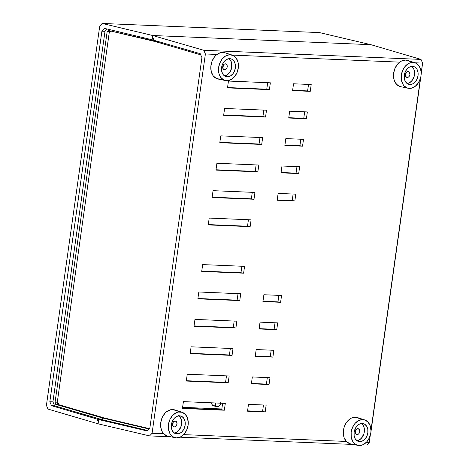 <?xml version="1.0" encoding="UTF-8"?>
<svg xmlns="http://www.w3.org/2000/svg" width="469" height="469" viewBox="0 0 469 469"><rect width="100%" height="100%" fill="white"/><g stroke="black" fill="none" stroke-linecap="round" stroke-linejoin="round"><path stroke-width="0.7" d="M281.066 172.504L296.056 173.137L296.971 166.636L296.056 173.137L298.694 173.577L299.65 166.747L281.98 166.003L281.019 172.832L298.694 173.577L281.019 172.832L281.98 166.003L299.65 166.747L298.694 173.577L281.066 172.504M288.769 117.696L303.76 118.323L304.674 111.821L303.76 118.323L306.398 118.763L307.353 111.933L289.684 111.194L288.722 118.018L306.398 118.763L288.722 118.018L289.684 111.194L307.353 111.933L306.398 118.763L288.769 117.696M208.289 224.581L247.509 226.234L248.423 219.727L247.509 226.234L250.141 226.668L251.103 219.844L209.203 218.079L208.242 224.909L250.141 226.668L208.242 224.909L209.203 218.079L251.103 219.844L250.141 226.668L247.509 226.234L208.289 224.581M215.992 169.772L255.212 171.419L256.127 164.918L255.212 171.419L257.844 171.859L258.806 165.029L216.907 163.271L215.945 170.095L257.844 171.859L215.945 170.095L216.907 163.271L258.806 165.029L257.844 171.859L255.212 171.419L215.992 169.772M223.695 114.958L262.916 116.605L263.83 110.104L262.916 116.605L265.548 117.045L266.509 110.215L224.61 108.456L223.649 115.286L265.548 117.045L223.649 115.286L224.61 108.456L266.509 110.215L265.548 117.045L262.916 116.605L223.695 114.958M182.494 408.13L221.714 409.777L222.628 403.276L221.714 409.777L224.346 410.217L225.308 403.387L183.408 401.628L182.447 408.452L224.346 410.217L182.447 408.452L183.408 401.628L225.308 403.387L224.346 410.217L221.714 409.777L182.494 408.13M186.345 380.722L225.566 382.37L226.48 375.868L225.566 382.37L228.198 382.81L229.159 375.98L187.26 374.221L186.299 381.051L228.198 382.81L186.299 381.051L187.26 374.221L229.159 375.98L228.198 382.81L225.566 382.37L186.345 380.722M190.197 353.315L229.417 354.963L230.332 348.461L229.417 354.963L232.049 355.402L233.011 348.573L191.112 346.814L190.15 353.644L232.049 355.402L190.15 353.644L191.112 346.814L233.011 348.573L232.049 355.402L229.417 354.963L190.197 353.315M194.049 325.908L233.269 327.561L234.183 321.054L233.269 327.561L235.901 327.995L236.863 321.171L194.963 319.407L194.002 326.236L235.901 327.995L194.002 326.236L194.963 319.407L236.863 321.171L235.901 327.995L233.269 327.561L194.049 325.908M197.9 298.507L237.121 300.154L238.035 293.653L237.121 300.154L239.753 300.594L240.714 293.764L198.815 291.999L197.854 298.829L239.753 300.594L197.854 298.829L198.815 291.999L240.714 293.764L239.753 300.594L237.121 300.154L197.9 298.507M201.752 271.1L240.972 272.747L241.887 266.245L240.972 272.747L243.604 273.187L244.566 266.357L202.667 264.598L201.705 271.422L243.604 273.187L201.705 271.422L202.667 264.598L244.566 266.357L243.604 273.187L240.972 272.747L201.752 271.1M247.568 410.862L262.558 411.495L263.472 404.993L262.558 411.495L265.19 411.934L266.152 405.105L248.482 404.36L247.521 411.19L265.19 411.934L247.521 411.19L248.482 404.36L266.152 405.105L265.19 411.934L247.568 410.862M251.419 383.46L266.41 384.088L267.324 377.586L266.41 384.088L269.042 384.527L270.003 377.697L252.334 376.953L251.372 383.783L269.042 384.527L251.372 383.783L252.334 376.953L270.003 377.697L269.042 384.527L251.419 383.46M255.271 356.053L270.261 356.68L271.176 350.179L270.261 356.68L272.894 357.12L273.855 350.29L256.185 349.552L255.224 356.376L272.894 357.12L255.224 356.376L256.185 349.552L273.855 350.29L272.894 357.12L255.271 356.053M259.123 328.646L274.113 329.279L275.027 322.772L274.113 329.279L276.745 329.713L277.707 322.889L260.037 322.144L259.076 328.974L276.745 329.713L259.076 328.974L260.037 322.144L277.707 322.889L276.745 329.713L259.123 328.646M262.974 301.239L277.965 301.872L278.879 295.364L277.965 301.872L280.597 302.306L281.558 295.482L263.889 294.737L262.927 301.567L280.597 302.306L262.927 301.567L263.889 294.737L281.558 295.482L280.597 302.306L262.974 301.239M227.547 87.551L266.767 89.204L267.682 82.696L266.767 89.204L269.399 89.638L270.361 82.814L228.462 81.049L227.5 87.879L269.399 89.638L227.5 87.879L228.462 81.049L270.361 82.814L269.399 89.638L266.767 89.204L227.547 87.551M219.844 142.365L259.064 144.012L259.978 137.511L259.064 144.012L261.696 144.452L262.658 137.622L220.758 135.863L219.797 142.693L261.696 144.452L219.797 142.693L220.758 135.863L262.658 137.622L261.696 144.452L259.064 144.012L219.844 142.365M212.14 197.179L251.361 198.827L252.275 192.325L251.361 198.827L253.993 199.266L254.954 192.437L213.055 190.672L212.094 197.502L253.993 199.266L212.094 197.502L213.055 190.672L254.954 192.437L253.993 199.266L251.361 198.827L212.14 197.179M292.621 90.288L307.611 90.916L308.526 84.414L307.611 90.916L310.249 91.355L311.205 84.526L293.535 83.787L292.574 90.611L310.249 91.355L292.574 90.611L293.535 83.787L311.205 84.526L310.249 91.355L292.621 90.288M284.918 145.103L299.908 145.73L300.822 139.229L299.908 145.73L302.546 146.17L303.502 139.34L285.832 138.595L284.871 145.425L302.546 146.17L284.871 145.425L285.832 138.595L303.502 139.34L302.546 146.17L284.918 145.103M277.214 199.911L292.205 200.544L293.119 194.037L292.205 200.544L294.843 200.978L295.798 194.154L278.129 193.41L277.167 200.24L294.843 200.978L277.167 200.24L278.129 193.41L295.798 194.154L294.843 200.978L277.214 199.911M357.396 417.562L364.683 419.907L367.942 421.994L370.147 425.688L370.956 430.431L420.435 78.364L418.313 82.966L415.106 86.437L411.295 88.231L407.467 88.066L404.202 85.979L402.941 84.303L401.405 80L401.358 74.999L402.807 70.057L405.527 65.936L409.103 63.256L412.996 62.424L405.656 60.073L414.877 62.752A13.191 9.714 -75.2 0 1 420.752 77.109A13.191 9.714 -75.2 0 1 409.343 88.395A13.191 9.714 -75.2 0 1 408.171 88.254A13.191 9.714 -75.2 0 1 401.487 74.208A13.191 9.714 -75.2 0 1 412.996 62.424A13.191 9.714 -75.2 0 1 414.901 62.764L416.613 63.567L419.397 66.516L420.933 70.819L421.15 73.281L422.581 63.104L414.959 62.782L422.581 63.104L421.015 59.411L203.781 50.283L421.015 59.411L370.909 44.684L152.665 35.509L152.29 38.159L152.665 35.509L203.781 50.283L205.387 53.97L152.073 433.286L149.588 435.906L170.833 436.797L149.588 435.906L98.091 423.806L98.467 421.156L98.091 423.806L149.588 435.906L152.073 433.286L163.652 433.772L152.073 433.286L205.387 53.97L216.959 54.457L205.387 53.97L203.781 50.283L152.665 35.509L370.909 44.684L421.015 59.411L422.581 63.104L420.98 75.82L370.786 432.975L369.343 437.911L366.623 442.038L363.047 444.718L359.148 445.55A13.191 9.714 -75.2 0 1 357.976 445.403A13.191 9.714 -75.2 0 1 351.293 431.363A13.191 9.714 -75.2 0 1 362.801 419.573L355.461 417.222A13.595 10.013 104.8 0 0 343.601 429.375A13.595 10.013 104.8 0 0 350.49 443.844L357.976 445.403M232.261 55.102L399.658 62.137L232.261 55.102M370.24 435.513L369.267 442.414L366.377 442.296L369.267 442.414L366.822 445.04L362.719 444.864L366.822 445.04L369.267 442.414L370.24 435.513M346.351 441.452L183.678 434.616L346.351 441.452M153.486 40.158L200.21 53.659L201.922 57.611L149.846 428.156L201.922 57.611L200.21 53.659L153.486 40.158L153.715 38.534L153.486 40.158M104.734 418.084L149.371 428.66L104.734 418.084L102.529 417.99L102.289 419.714L147.653 430.466L102.289 419.714L102.529 417.99L104.734 418.084M156.951 41.161L156.828 42.034L200.714 54.82L156.828 42.034L156.951 41.161M149.036 429.012L102.529 417.99L149.036 429.012M152.29 38.159L153.715 38.534L152.29 38.159L152.665 35.509L152.29 38.159L153.351 38.44L152.29 38.159L152.067 39.748L152.29 38.159M149.846 428.156L147.184 430.958L98.689 419.562L98.467 421.156L97.411 420.875L98.467 421.156L98.091 423.806L98.689 419.562L102.289 419.714L97.634 419.286L147.184 430.958L149.846 428.156M353.532 444.477L180.014 437.184L353.532 444.477M97.411 420.875L97.634 419.286L97.411 420.875L97.071 420.781L97.3 419.157L51.496 405.691L54.621 405.826L100.888 419.304L97.3 419.157L51.496 405.691L49.825 401.745L52.933 401.874L54.621 405.826L100.888 419.304L101.128 417.58L55.688 404.342L54.996 402.76L107.167 31.564L108.239 30.444L155.427 41.624L155.55 40.756L155.427 41.624L156.881 41.688L108.239 30.444L107.167 31.564L109.371 31.652L57.2 402.853L57.892 404.436L103.332 417.674L103.28 418.026L103.332 417.674L101.128 417.58L55.688 404.342L57.892 404.436L103.332 417.674L101.128 417.58L100.888 419.304L97.3 419.157L97.071 420.781L97.411 420.875M215.517 405.357L214.45 405.855L212.885 405.585L211.841 404.19L211.613 402.812A3.699 2.726 104.8 0 0 213.518 405.849L217.065 406.693A3.605 2.656 -75.2 0 1 215.253 403.076L214.732 402.941L215.253 403.076A3.605 2.656 -75.2 0 1 215.271 402.965L215.681 405.621L217.434 406.74L219.48 405.779L220.618 403.305A3.605 2.656 -75.2 0 1 217.065 406.693M182.605 407.327L221.825 408.974L182.605 407.327M99.733 26.071L46.419 405.386L47.985 409.074L98.091 423.806L47.985 409.074L46.419 405.386L99.733 26.071L102.178 23.45L99.733 26.071M110.104 30.89L109.371 31.652L57.2 402.853L57.892 404.436L55.688 404.342L54.996 402.76L57.2 402.853L54.996 402.76L107.167 31.564L109.371 31.652L110.104 30.89M107.178 29.025L105.009 31.329L52.933 401.874L105.009 31.329L101.902 31.2L49.825 401.745L101.902 31.2L104.523 28.392L153.123 40.029L104.523 28.392L101.902 31.2L105.009 31.329L107.178 29.025M370.909 44.684L152.665 35.509L102.178 23.45L152.665 35.509L370.909 44.684L319.412 32.584L370.909 44.684M110.397 31.558L109.5 31.517L110.397 31.558M57.312 402.062L57.787 402.08L57.312 402.062M319.412 32.584L102.178 23.45L319.412 32.584M51.496 405.691L49.825 401.745L52.933 401.874L54.621 405.826L51.496 405.691M153.351 38.44L153.123 40.029L153.351 38.44M220.629 403.193A3.605 2.656 -75.2 0 1 220.618 403.305L220.665 402.607M57.429 401.212L58.877 404.718L57.429 401.212M110.872 31.071L109.213 32.771L110.872 31.071M361.259 423.355L362.326 424.246L363.868 426.831L364.431 430.143L363.932 433.684L361.4 438.257L358.902 440.127L356.95 440.684A9.222 6.789 104.8 0 0 364.02 433.368A9.222 6.789 104.8 0 0 361.482 423.507M359.7 441.64L357.607 441.089L361.066 441.522L363.727 440.268L364.923 439.183L366.822 436.305L367.837 432.852L367.802 429.358L366.729 426.35L364.776 424.287L362.25 423.484A9.222 6.789 -75.2 0 1 363.328 423.648A9.222 6.789 -75.2 0 1 367.708 433.579A9.222 6.789 -75.2 0 1 359.7 441.64A9.222 6.789 -75.2 0 1 358.621 441.476A9.222 6.789 -75.2 0 1 354.242 431.55A9.222 6.789 -75.2 0 1 362.25 423.484L359.53 424.064L357.032 425.94L355.127 428.824L354.118 432.277L354.154 435.771L355.226 438.779L357.173 440.837L359.7 441.64M355.18 432.406A3.031 2.228 104.8 0 0 355.86 429.833M357.038 434.616L356.346 434.435L357.484 434.575L358.75 433.807L359.705 431.726L359.342 429.592L357.876 428.648A3.031 2.228 -75.2 0 1 358.228 428.707A3.031 2.228 -75.2 0 1 359.664 431.967A3.031 2.228 -75.2 0 1 357.038 434.616A3.031 2.228 -75.2 0 1 356.68 434.564A3.031 2.228 -75.2 0 1 355.244 431.298A3.031 2.228 -75.2 0 1 357.876 428.648L356.159 429.457L355.203 431.539L355.566 433.673L357.038 434.616M364.706 419.913A13.191 9.714 -75.2 0 1 370.557 434.265A13.191 9.714 -75.2 0 1 359.148 445.55L355.537 444.401L352.747 441.452L351.217 437.149L351.164 432.148L352.612 427.212L355.332 423.085L358.908 420.406L362.801 419.573A13.191 9.714 -75.2 0 1 364.706 419.913L357.425 417.574A13.595 10.013 104.8 0 0 355.461 417.222L351.451 418.078L349.528 419.245L346.216 422.821L344.029 427.581L343.296 432.805L344.129 437.694L346.398 441.505L349.763 443.656M355.824 429.557L355.707 431.287L354.875 432.787M178.554 415.675L179.621 416.566L181.163 419.151L181.726 422.463L181.227 426.004L178.701 430.577L176.197 432.447L174.245 433.004A9.222 6.789 104.8 0 0 181.315 425.688A9.222 6.789 104.8 0 0 178.783 415.827M176.995 433.96L174.902 433.409L178.361 433.843L181.022 432.594L182.218 431.503L184.124 428.625L185.132 425.172L185.097 421.678L184.024 418.67L182.078 416.607L179.551 415.804A9.222 6.789 -75.2 0 1 180.629 415.968A9.222 6.789 -75.2 0 1 185.009 425.899A9.222 6.789 -75.2 0 1 176.995 433.96A9.222 6.789 -75.2 0 1 175.922 433.796A9.222 6.789 -75.2 0 1 171.543 423.87A9.222 6.789 -75.2 0 1 179.551 415.804L176.831 416.384L174.327 418.26L172.428 421.144L171.414 424.597L171.449 428.091L172.522 431.099L174.468 433.157L176.995 433.96M174.697 409.883L172.756 409.543A13.595 10.013 104.8 0 0 160.902 421.695A13.595 10.013 104.8 0 0 167.785 436.164L175.271 437.724A13.191 9.714 -75.2 0 1 168.594 423.683A13.191 9.714 -75.2 0 1 180.096 411.893L172.756 409.543L170.751 409.718L166.823 411.565L165.059 413.166L162.256 417.416L160.767 422.505L160.814 427.658L162.397 432.096L163.699 433.825L167.058 435.977M182.007 412.233L174.72 409.894A13.595 10.013 104.8 0 0 172.756 409.543L180.096 411.893A13.191 9.714 -75.2 0 1 182.007 412.233A13.191 9.714 -75.2 0 1 187.852 426.585A13.191 9.714 -75.2 0 1 176.45 437.87A13.191 9.714 -75.2 0 1 175.271 437.724M172.475 424.726A3.031 2.228 104.8 0 0 173.155 422.153M174.333 426.937L173.641 426.755L174.779 426.896L176.051 426.128L177.006 424.046L176.643 421.912L175.172 420.969A3.031 2.228 -75.2 0 1 175.523 421.027A3.031 2.228 -75.2 0 1 176.965 424.287A3.031 2.228 -75.2 0 1 174.333 426.937A3.031 2.228 -75.2 0 1 173.976 426.884A3.031 2.228 -75.2 0 1 172.539 423.618A3.031 2.228 -75.2 0 1 175.172 420.969L173.454 421.778L172.498 423.859L172.862 425.993L174.333 426.937M173.12 421.877L173.002 423.607L172.176 425.107M176.45 437.87L172.832 436.721L170.048 433.772L168.512 429.469L168.465 424.468L169.907 419.532L172.627 415.405L176.203 412.726L178.15 412.063L181.978 412.228L185.243 414.315L187.448 418.008L188.251 422.751L188.087 425.295L186.639 430.231L183.918 434.358L180.342 437.038L176.45 437.87M224.44 75.855A9.222 6.789 104.8 0 0 231.51 68.533A9.222 6.789 104.8 0 0 228.978 58.678L230.32 60.02L231.616 62.846L231.627 68.052L229.394 72.842L226.996 74.976L224.288 75.867M231.733 59.153A9.222 6.789 -75.2 0 1 234.852 70.098A9.222 6.789 -75.2 0 1 226.111 76.646A9.222 6.789 -75.2 0 1 225.202 76.306L227.811 76.799L230.519 75.908L232.911 73.768L234.635 70.713L235.415 67.208L235.133 63.778L233.843 60.947L231.733 59.153L229.124 58.666L226.416 59.557L224.024 61.691L222.306 64.745L221.526 68.257L221.802 71.687L223.092 74.512L225.202 76.306A9.222 6.789 -75.2 0 1 222.089 65.367A9.222 6.789 -75.2 0 1 230.824 58.813A9.222 6.789 -75.2 0 1 231.733 59.153L229.863 58.66L231.733 59.153M232.196 55.084L224.915 52.739A13.595 10.013 104.8 0 0 211.748 62.037A13.595 10.013 104.8 0 0 216.256 78.423L223.795 80.006A13.191 9.714 -75.2 0 1 219.416 64.101A13.191 9.714 -75.2 0 1 232.196 55.084A13.191 9.714 -75.2 0 1 233.14 55.459A13.191 9.714 -75.2 0 1 237.672 70.872A13.191 9.714 -75.2 0 1 225.466 80.574A13.191 9.714 -75.2 0 1 223.795 80.006L218.126 79.038M222.669 67.577A3.031 2.228 104.8 0 0 223.35 65.003L222.535 67.759M226.017 63.983A3.031 2.228 -75.2 0 1 227.043 67.577A3.031 2.228 -75.2 0 1 224.17 69.729A3.031 2.228 -75.2 0 1 223.871 69.617L225.618 69.488L226.973 67.782L227.137 65.502L226.017 63.983L224.27 64.112L222.922 65.818L222.757 68.099L223.871 69.617A3.031 2.228 -75.2 0 1 222.851 66.023A3.031 2.228 -75.2 0 1 225.718 63.872A3.031 2.228 -75.2 0 1 226.017 63.983L225.407 63.819L226.017 63.983M224.018 52.516L220.025 52.815L216.191 55.09L214.515 56.872L211.982 61.375L210.833 66.551L211.243 71.61L213.149 75.779L216.256 78.423A13.595 10.013 104.8 0 0 217.979 79.015L225.466 80.574M223.262 64.476L223.35 65.027M223.795 80.006L220.776 77.432L218.929 73.387L218.531 68.48L219.65 63.462L222.107 59.088L225.536 56.034L229.405 54.756L233.14 55.459L236.159 58.027L238.006 62.072L238.404 66.979L237.285 72.003L234.828 76.371L231.399 79.425L227.529 80.703L223.795 80.006M411.454 66.205L412.521 67.09L414.063 69.676L414.625 72.994L414.127 76.535L411.594 81.102L409.097 82.978L407.145 83.535A9.222 6.789 104.8 0 0 414.215 76.213A9.222 6.789 104.8 0 0 411.676 66.358M409.894 84.49L407.801 83.933L411.26 84.367L412.614 83.91L415.118 82.034L417.017 79.15L418.026 75.697L417.996 72.203L416.923 69.195L414.971 67.131L412.444 66.334A9.222 6.789 -75.2 0 1 413.523 66.492A9.222 6.789 -75.2 0 1 417.902 76.424A9.222 6.789 -75.2 0 1 409.894 84.49A9.222 6.789 -75.2 0 1 408.816 84.326A9.222 6.789 -75.2 0 1 404.436 74.395A9.222 6.789 -75.2 0 1 412.444 66.334L409.724 66.915L407.221 68.785L405.322 71.669L404.313 75.122L404.348 78.616L405.421 81.624L407.368 83.687L409.894 84.49M407.59 60.413L405.656 60.073A13.595 10.013 104.8 0 0 393.796 72.22A13.595 10.013 104.8 0 0 400.684 86.695L408.171 88.254M405.374 75.257A3.031 2.228 104.8 0 0 406.054 72.683M407.233 77.461L406.541 77.279L407.678 77.426L408.945 76.658L409.9 74.577L409.537 72.437L408.065 71.499A3.031 2.228 -75.2 0 1 408.423 71.552A3.031 2.228 -75.2 0 1 409.859 74.811A3.031 2.228 -75.2 0 1 407.233 77.461A3.031 2.228 -75.2 0 1 406.875 77.408A3.031 2.228 -75.2 0 1 405.439 74.149A3.031 2.228 -75.2 0 1 408.065 71.499L406.353 72.302L405.398 74.383L405.761 76.523L407.233 77.461M414.901 62.764L407.62 60.419A13.595 10.013 104.8 0 0 405.656 60.073L401.646 60.929L397.958 63.69L395.156 67.941L393.661 73.035L393.714 78.188L394.323 80.539L396.592 84.35L399.957 86.501M406.019 72.402L405.902 74.131L405.069 75.632"/></g></svg>
